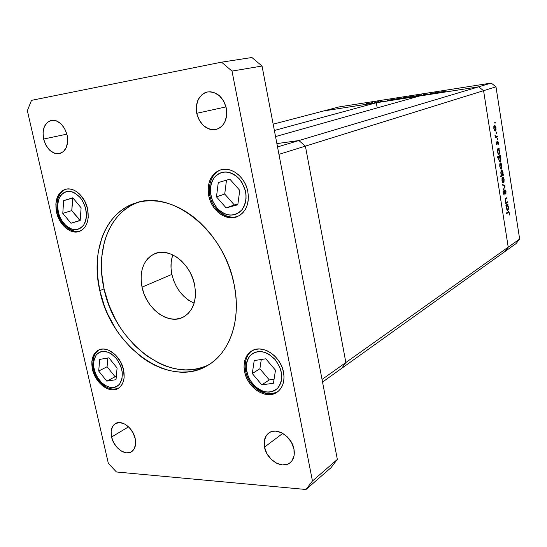 <?xml version="1.0" encoding="UTF-8"?>
<svg xmlns="http://www.w3.org/2000/svg" width="547" height="547" viewBox="0 0 547 547"><rect width="100%" height="100%" fill="white"/><g stroke="black" fill="none" stroke-linecap="round" stroke-linejoin="round"><path stroke-width="0.82" d="M341.69 368.343L345.861 362.524L305.397 146.131L298.894 140.552L276.885 143.601L298.894 140.552L277.52 146.938L298.894 140.552L276.885 143.601L298.894 140.552L491.172 83.076L339.195 106.897L323.769 110.932L478.646 86.823L483.575 90.686L508.225 247.162L519.65 239.039L495.985 86.823L483.575 90.686L508.225 247.162L504.724 251.695L516.211 243.477L504.724 251.695L508.225 247.162L504.724 251.695L341.69 368.343L345.861 362.524L305.397 146.131L298.894 140.552L478.646 86.823L483.575 90.686L495.985 86.823L519.65 239.039L516.211 243.477L519.65 239.039L508.225 247.162L483.575 90.686L478.646 86.823L419.234 96.074L478.646 86.823L483.575 90.686L278.943 154.363L305.397 146.131L298.894 140.552L305.397 146.131L483.575 90.686L508.225 247.162L322.033 379.454L278.943 154.363L322.033 379.454L345.861 362.524L305.397 146.131L345.861 362.524L508.225 247.162L504.724 251.695L322.532 382.052L341.69 368.343L345.861 362.524L341.69 368.343M507.561 201.781L507.664 202.452L505.667 203.655L505.92 202.759L505.216 201.05L505.38 198.711L506.912 197.631L507.014 198.308L505.49 199.484L505.455 200.872L506.221 202.417L507.561 201.781L506.283 202.431L505.455 200.872L505.633 199.211L507.014 198.308L506.912 197.631L505.886 198.233L505.196 200.899L505.92 202.759L505.667 203.655L507.664 202.452L505.804 202.616L507.664 202.452L507.561 201.781M504.936 189.693L505.941 191.026L505.948 193.542L505.777 194.069L505.537 193.515L505.715 191.457L505.038 190.377L503.91 194.582L503.137 193.221L503.144 191.245L503.261 190.753L503.527 191.272L503.404 192.954L503.978 193.829L504.936 189.693L503.931 193.864L503.261 190.753L503.11 193.043L504.047 194.541L505.107 190.356L505.736 191.594L505.777 194.069L506.016 191.429L504.936 189.693M505.079 185.925L503.472 189.679L504.539 186.281L502.782 185.255L502.666 184.517L505.079 185.925L502.666 184.517L502.782 185.255L504.539 186.281L503.472 189.679L505.093 186.021L504.095 186.021L505.079 185.925M503.513 182.883L502.563 182.349L501.968 180.284L502.18 177.7L502.72 177.098L503.274 177.31L504.102 179.45L504.019 182.089L503.513 182.883L504.102 179.45L502.761 177.091L502.009 178.288L502.009 180.585L502.679 182.52L503.513 182.883M501.298 168.75L500.348 168.189L499.739 166.103L499.958 163.519L500.505 162.944L501.059 163.17L501.9 165.338L501.811 167.97L501.298 168.75L501.9 165.338L500.532 162.938L499.787 164.107L499.78 166.404L500.457 168.36L501.298 168.75M497.606 149.652L497.223 149.83L497.114 149.14L499.179 148.189L498.926 149.044L499.773 152.298L498.96 154.596L497.975 153.659L497.442 150.787L497.606 149.652L497.544 152.114L499.062 154.562L499.678 151.143L498.926 149.044L499.179 148.189L497.114 149.14L497.223 149.83L497.606 149.652M495.213 122.617L495.028 123.362L494.734 122.323L495.192 122.494L494.878 122.07L495.028 123.362L495.213 122.617L494.727 122.685L495.213 122.617M495.391 131.013L494.413 130.364L493.845 128.531L493.852 126.248L494.584 125.14L495.753 126.562L496.02 129.844L495.391 131.013L495.999 127.656L494.584 125.147L493.852 126.248L493.845 128.531L494.529 130.542L495.391 131.013M496.772 132.593L496.539 133.324L496.3 132.306L496.751 132.47L496.437 132.046L496.58 133.338L496.772 132.593L496.286 132.654L496.772 132.593M497.285 136.1L497.394 136.791L495.322 137.687L494.932 135L495.773 136.552L497.285 136.1L495.856 136.579L494.932 135L495.322 137.687L497.394 136.791L495.226 137.085L497.394 136.791L497.285 136.1M497.743 138.794L497.558 139.547L497.271 138.514L497.722 138.671L497.408 138.254L497.551 139.54L497.743 138.794L497.257 138.856L497.743 138.794M496.943 144.572L496.3 143.936L496.211 141.994L496.826 143.882L497.599 141.147L498.269 142.234L498.344 144.093L497.633 141.844L496.943 144.572L497.633 141.844L498.303 144.278L498.331 142.548L497.476 141.167L496.826 143.882L496.245 141.823L496.177 143.389L496.943 144.572M498.761 156.921L497.531 157.509L497.421 156.818L500.307 155.444L500.061 156.298L500.908 159.539L500.095 161.85L499.117 160.934L498.597 158.056L498.761 156.921L498.686 159.396L500.204 161.816L500.806 158.384L500.061 156.298L500.307 155.444L497.421 156.818L497.531 157.509L498.761 156.921L497.462 157.064L498.761 156.921M502.925 174.76L503.302 174.561L503.411 175.245L500.553 176.756L500.443 176.072L501.64 175.443L500.778 172.223L501.585 169.885L502.741 171.232L503.035 174.233L502.987 172.305L501.483 169.926L500.881 173.378L501.64 175.443L500.443 176.072L500.553 176.756L503.411 175.245L503.302 174.561L502.925 174.76M506.385 205.658L506.016 205.884L505.907 205.207L507.91 203.997L507.671 204.879L508.498 208.038L508.177 209.939L507.602 210.465L506.946 209.986L506.228 206.814L506.385 205.658L506.331 208.14L507.63 210.465L508.395 206.889L507.671 204.879L507.91 203.997L505.907 205.207L506.016 205.884L506.385 205.658M509.113 213.152L508.648 212.373L506.426 213.692L506.324 213.015L508.854 211.703L509.366 215.019L509.394 213.015L508.628 211.662L506.324 213.015L506.426 213.692L508.245 212.557L506.891 212.66L508.635 212.373L509.113 213.152M435.809 92.607L430.352 93.701L435.809 92.607M423.734 94.597L427.911 93.92L423.734 94.597M421.484 94.843L416.862 95.862L421.484 94.843M417.108 95.677L411.727 96.587L417.108 95.677M404.677 97.619L399.358 98.515L404.677 97.619M387.221 100.436L392.739 99.424L387.221 100.436M367.495 103.274L366.606 103.458L367.495 103.274M372.746 102.604L367.591 103.486L372.746 102.604M375.714 101.995L374.825 102.18L375.714 101.995M378.497 101.564L374.387 102.487L378.497 101.564M380.794 101.195L379.905 101.38L380.794 101.195M383.132 101.058L380.432 101.51L383.132 101.058M393.437 99.458L398.954 98.453L393.437 99.458M410.975 96.539L405.395 97.578L410.975 96.539M436.574 92.73L442.27 91.691L436.574 92.73M445.921 91.062L441.436 92.135L445.921 91.062M323.769 110.932L478.646 86.823L491.172 83.076L495.985 86.823L491.172 83.076L339.195 106.897L323.769 110.932L376.309 102.754L323.769 110.932L273.165 124.176L323.769 110.932M388.944 100.19L392.062 99.54L388.944 100.19M401.204 98.275L404.308 97.626L401.204 98.275M409.204 96.798L406.079 97.441L409.204 96.798M413.614 96.34L416.718 95.691L413.614 96.34M438.427 92.464L441.566 91.807L438.427 92.464M494.105 128.429L494.584 125.865L493.927 125.954L494.673 125.844L495.746 127.759L495.281 130.316L493.838 128.47L494.939 130.289L495.678 129.762L495.664 127.335L494.755 125.844L494.139 126.583L494.105 128.429M495.336 136.647L495.856 136.579L495.336 136.647M497.134 141.912L497.633 141.844M496.444 144.264L497.223 144.169L496.444 144.264M497.196 149.099L499.281 148.88L497.196 149.099M497.134 149.249L498.926 149.044L497.134 149.249M497.797 151.991L498.262 149.352L497.168 149.475L498.372 149.317L499.418 151.239L498.96 153.871L497.531 152.018L498.673 153.864L499.363 153.222L499.336 150.808L498.426 149.31L497.845 149.981L497.797 151.991M498.399 156.353L500.416 156.127L498.399 156.353M498.043 156.524L500.061 156.298L498.043 156.524M498.939 159.259L499.397 156.613L497.428 156.839L499.514 156.579L500.553 158.48L500.095 161.126L498.673 159.293L499.958 161.16L500.628 159.362L500.081 156.996L499.561 156.579L499.103 156.927L498.939 159.259M497.558 156.825L499.514 156.579M500.033 166.281L500.505 163.669L499.883 163.731L500.614 163.628L501.647 165.468L501.196 168.066L499.767 166.309L500.861 168.066L501.667 167.143L501.462 164.654L500.669 163.628L500.067 164.421L500.033 166.281M501.626 175.423L503.411 175.245L501.626 175.423M502.741 172.442L502.16 175.143L500.867 173.296L501.592 170.609L500.984 170.671L501.695 170.575L502.659 172.018L501.879 170.602L501.12 171.567L501.25 173.83L502.119 175.149L502.761 174.144L502.741 172.442M502.255 180.448L502.72 177.823L502.112 177.884L502.843 177.782L503.855 179.587L503.411 182.206L501.989 180.476L503.076 182.213L503.794 181.597L503.821 179.375L503.055 177.823L502.331 178.431L502.255 180.448M504.546 190.424L505.038 190.377L504.546 190.424M504.464 190.835L504.813 190.8L504.464 190.835M503.356 193.966L504.402 193.87L503.356 193.966M503.131 191.306L503.527 191.272L503.131 191.306M503.336 193.918L503.801 193.877M505.613 198.431L507.014 198.308L505.613 198.431M505.278 198.93L506.078 198.862L505.278 198.93M505.189 199.252L505.633 199.211L505.189 199.252M505.708 202.479L506.317 202.431M506.597 204.79L508.013 204.674L506.597 204.79M506.248 205.002L507.671 204.879L506.248 205.002M507.39 210.431L507.814 210.397L507.39 210.431M506.57 207.976L507.021 205.275L505.934 205.364L507.165 205.221L508.149 207.019L507.705 209.72L506.31 207.997L507.425 209.754L508.101 209.016L508.115 206.807L507.349 205.248L506.618 205.959L506.57 207.976M275.538 136.579L419.234 96.074L275.538 136.579M377.211 107.916L376.309 102.754L274.368 130.473L376.309 102.754L377.211 107.916M216.968 208.058C209.351 197.679 208.386 187.587 214.068 177.789C221.576 169.85 229.993 170.22 239.306 178.883L241.863 182.301L245.282 190.315L246.013 194.595L246.041 198.828L245.371 202.848L244.03 206.499L242.075 209.638L239.586 212.147L236.666 213.932L233.432 214.93L230 215.108L226.513 214.465L223.094 213.036L219.873 210.868L216.968 208.058L212.523 200.927L210.41 192.701L210.342 188.551L210.944 184.585L212.202 180.954L214.068 177.789L216.475 175.218L219.34 173.337L222.554 172.237L225.993 171.956L229.521 172.51L233.008 173.891L236.311 176.038L239.306 178.883C247.148 189.57 248.071 199.826 242.075 209.638C234.335 217.262 225.966 216.735 216.968 208.058L216.612 209.289L216.968 208.058M217.241 209.234L216.612 209.289C222.944 216.106 229.979 218.492 237.733 216.455C230.349 218.403 223.511 215.997 217.241 209.234M216.475 196.872L226.157 207.928L237.808 204.783L239.736 190.349L229.877 179.19L218.267 182.561L216.475 196.872L224.714 194.035L234.307 204.954L237.918 203.983L226.157 207.928L234.307 204.954L224.714 194.035L216.475 196.872L218.267 182.561L229.877 179.19L239.736 190.349L237.808 204.783L226.157 207.928L216.475 196.872M226.492 180.175L224.714 194.035L226.492 180.175M252.659 383.905C245.186 373.464 244.324 364.063 250.082 355.687C257.637 349.246 265.999 350.552 275.175 359.605L279.647 366.832L281.001 370.818L281.684 374.845L281.671 378.743L280.96 382.374L279.592 385.58L277.616 388.247L275.12 390.271L272.201 391.577L268.967 392.124L265.555 391.898L262.088 390.907L255.517 386.832L250.225 380.527L248.311 376.828L246.294 369.006L246.266 365.177L246.902 361.588L248.194 358.388L250.082 355.687L252.509 353.594L255.374 352.2L258.581 351.557L262.006 351.694L265.507 352.61L268.96 354.285L275.175 359.605C282.867 370.346 283.681 379.892 277.616 388.247C269.842 394.38 261.528 392.931 252.659 383.905L252.188 384.698L252.659 383.905M277.808 391.666C269.322 395.645 260.987 393.225 252.796 384.411L252.188 384.698C260.345 393.525 268.878 395.85 277.794 391.679M252.283 373.539L261.801 384.842L273.425 383.283L275.49 370.216L265.794 358.805L254.211 360.569L252.283 373.539L259.887 368.767L269.315 379.926L274.054 379.283L269.315 379.926L261.801 384.842L269.315 379.926L259.887 368.767L252.283 373.539L254.211 360.569L265.794 358.805L275.49 370.216L273.425 383.283L261.801 384.842L252.283 373.539M261.295 359.488L259.887 368.767L261.295 359.488M63.637 223.272C57.12 213.98 55.938 205.009 60.095 196.373C65.784 189.426 72.512 189.843 80.293 197.617L82.474 200.674L85.53 207.812L86.481 215.361L86.111 218.916L85.195 222.144L83.766 224.906L81.886 227.108L79.63 228.667L77.079 229.521L74.351 229.651L71.534 229.056L66.078 225.802L61.517 220.27L59.794 216.899L58.529 213.289L57.544 205.891L58.727 199.163L61.914 194.123L64.129 192.489L66.652 191.546L69.387 191.341L72.231 191.874L75.069 193.132L80.293 197.617C86.987 207.163 88.142 216.256 83.766 224.906C77.9 231.6 71.192 231.06 63.637 223.272L63.541 224.297L63.637 223.272M63.329 222.889L64.396 224.277L63.541 224.297C69.688 230.478 75.165 232.769 79.971 231.19M79.999 231.183C74.467 232.208 69.264 229.911 64.396 224.277M62.789 213.33L70.98 223.244L80.163 220.564L81.113 207.785L72.785 197.795L63.643 200.653L62.789 213.33L71.76 210.629L80.177 220.345L70.98 223.244L79.889 220.427L71.76 210.629L62.789 213.33L63.643 200.653L72.785 197.795L81.113 207.785L80.163 220.564L70.98 223.244L62.789 213.33M72.942 197.98L63.643 200.653L72.648 198.076L71.76 210.629L72.942 197.98M99.438 380.302C93.017 370.962 91.937 362.538 96.197 355.037C101.974 349.28 108.703 350.442 116.402 358.531L120.272 364.986L121.516 368.548L122.234 372.138L121.974 378.873L119.561 384.131L117.653 385.95L115.376 387.126L112.819 387.632L110.084 387.433L104.491 385.033L101.845 382.921L97.345 377.286L95.657 373.97L93.715 366.969L93.899 360.323L96.197 355.037L98.05 353.171L100.286 351.919L102.822 351.345L108.395 352.289L111.226 353.779L116.402 358.531C122.986 368.117 124.039 376.651 119.561 384.131C113.619 389.642 106.911 388.37 99.438 380.302L99.233 381.006L99.438 380.302M98.699 371.023L106.788 381.122L116.005 379.7L117.099 368.008L108.887 357.82L99.704 359.406L98.699 371.023L107.082 366.77L115.109 376.76L116.299 376.575L115.109 376.76L106.788 381.122L115.109 376.76L107.082 366.77L98.699 371.023L99.704 359.406L108.887 357.82L117.099 368.008L116.005 379.7L106.788 381.122L98.699 371.023M107.868 357.998L107.082 366.77L107.868 357.998M204.619 366.565L198.527 368.487L192.209 369.594L185.713 369.895L179.115 369.403L172.462 368.131L165.83 366.1L159.266 363.338L146.575 355.748L134.822 345.683L124.388 333.52L119.772 326.778L115.602 319.68L108.744 304.645L104.046 288.898C95.137 251.094 108.819 212.694 137.803 202.39L131.048 205.494L125.68 208.975L120.771 213.145L116.354 217.973L112.463 223.395L109.126 229.357L106.371 235.805L104.204 242.663L101.701 257.377L101.66 272.967L104.046 288.898L99.807 290.635C90.563 251.682 105.256 212.222 135.649 203.012C171.847 189.358 224.475 230.868 234.15 284.59L232.003 275.777L229.159 267.066L225.651 258.56L221.514 250.355L216.797 242.533L211.552 235.189L205.836 228.407L199.723 222.239L193.282 216.769L186.582 212.038L179.696 208.099L172.702 204.975L165.673 202.705L158.692 201.282L151.813 200.728L145.119 201.029L138.671 202.164L132.531 204.12L126.747 206.862L121.379 210.349L116.463 214.54L112.046 219.388L108.149 224.831L104.819 230.82L102.063 237.289L98.351 251.429L97.414 258.963L97.393 274.628L99.807 290.635L104.539 306.464L107.725 314.135L115.615 328.713L120.251 335.489L130.726 347.721L142.514 357.847L148.791 362.005L155.245 365.492L161.83 368.281L168.483 370.333L175.149 371.625L181.768 372.131L188.277 371.837L194.616 370.729L200.715 368.815L206.52 366.093L211.969 362.586L216.995 358.306L221.549 353.294L225.569 347.591L229.015 341.239L231.839 334.306L234.007 326.846L235.477 318.949L236.242 310.682L236.277 302.135L235.579 293.411L234.15 284.59C241.583 319.933 229.685 353.28 207.258 365.676C168.565 389.259 110.754 346.012 99.807 290.635L104.046 288.898C114.754 342.948 170.445 385.676 209.18 364.507M111.567 436.991L128.559 426.851L111.567 436.991L113.755 442.79L117.386 447.843L121.919 451.384L126.685 452.875L130.959 452.075L134.083 449.08L135.567 444.328L135.177 438.55C136.353 444.752 135.136 449.155 131.519 451.754C125.181 456.198 113.68 447.59 111.567 436.991C110.33 430.639 111.609 426.175 115.417 423.583C121.694 419.419 133.085 427.952 135.177 438.55L132.948 432.643L129.236 427.522L124.627 423.993L119.827 422.578L115.588 423.487L112.545 426.551L111.137 431.289L111.567 436.991M208.728 195.73L209.809 195.368L208.728 195.73L210.048 200.339L212.038 204.694L214.636 208.633L217.754 212.01L221.262 214.697L225.043 216.591L228.947 217.617L232.844 217.727L236.571 216.92L239.989 215.203L242.964 212.653L245.371 209.351L247.121 205.419L248.14 201.016L248.372 196.311L247.812 191.491C249.535 204.017 245.918 212.448 236.954 216.776C225.918 221.412 211.388 210.404 208.728 195.73C206.862 182.671 210.793 174.069 220.53 169.919C231.299 166.165 245.275 177.057 247.812 191.491L246.478 186.746L244.427 182.267L241.74 178.233L238.519 174.808L234.895 172.12L231.025 170.281L227.053 169.351L223.135 169.365L219.422 170.308L216.065 172.141L213.18 174.794L210.875 178.144L209.234 182.076L208.318 186.424L208.147 191.033L208.728 195.73M56.546 212.243L57.558 211.942L56.546 212.243L59.555 220.243L64.423 226.793L70.44 230.93L73.613 231.873L76.724 232.003L79.671 231.313L82.33 229.822L84.594 227.586L86.385 224.68L87.616 221.207L88.245 217.316L87.595 208.879C89.51 220.557 86.693 228.099 79.137 231.504C70.556 234.649 59.185 224.844 56.546 212.243C54.502 200.264 57.483 192.619 65.483 189.31C73.907 186.636 85.031 196.38 87.595 208.879L84.518 200.674L79.5 194.007L76.505 191.587L73.339 189.912L70.132 189.043L67.001 189.009L64.074 189.802L61.462 191.395L59.261 193.706L57.551 196.653L55.835 203.976L56.546 212.243M92.457 369.293L93.407 368.822L92.457 369.293L95.383 377.033L100.183 383.645L106.159 388.158L109.318 389.396L112.436 389.881L115.39 389.58L118.063 388.514L120.361 386.702L122.179 384.22L123.451 381.163L124.121 377.635L123.567 369.765C125.236 378.859 123.314 385.156 117.81 388.65C109.256 393.778 95.219 382.9 92.457 369.293C90.693 359.933 92.737 353.519 98.61 350.053C107.048 345.43 120.866 356.193 123.567 369.765L120.586 361.834L115.649 355.099L109.53 350.606L106.323 349.43L103.198 349.041L100.258 349.43L97.626 350.6L95.397 352.48L93.653 355.01L91.848 361.574L92.457 369.293M244.584 371.598L245.582 370.982L244.584 371.598L245.842 376.001L247.784 380.24L250.335 384.172L253.398 387.638L256.864 390.517L260.604 392.691L264.481 394.086L268.351 394.64L272.071 394.319L275.483 393.129L278.471 391.119L280.898 388.356L282.676 384.938L283.729 380.999L284.009 376.692L283.503 372.192C284.973 381.197 282.833 387.864 277.09 392.192C266.375 400.178 247.374 387.885 244.584 371.598C242.991 362.148 245.357 355.27 251.688 350.969C262.28 343.892 280.796 356.008 283.503 372.192L282.225 367.666L280.235 363.311L277.596 359.29L274.43 355.762L270.861 352.877L267.025 350.73L263.086 349.417L259.189 348.972L255.49 349.417L252.126 350.723L249.227 352.829L246.902 355.646L245.227 359.078L244.27 362.976L244.051 367.208L244.584 371.598M196.694 113.311L226.055 106.884L196.694 113.311L199.252 120.251L203.634 125.783L209.214 129.071L212.195 129.707L215.156 129.618L217.986 128.812L220.571 127.307L222.814 125.16L224.626 122.453L226.677 115.786L226.383 108.32C227.743 119.369 224.345 126.405 216.188 129.413C206.609 130.391 200.106 125.024 196.694 113.311C195.245 101.933 198.834 94.822 207.477 91.978C216.81 91.397 223.114 96.846 226.383 108.32L223.785 101.229L219.285 95.616L213.59 92.361L210.568 91.793L207.593 91.951L204.776 92.84L202.226 94.419L198.287 99.349L196.352 105.981L196.694 113.311M43.603 139.041L66.898 134.152L43.603 139.041L45.927 145.222L49.661 150.172L54.249 153.167L59.021 153.734L63.254 151.765L66.29 147.54L67.657 141.68L67.124 135.088C68.662 145.01 66.16 151.184 59.623 153.618C52.081 154.172 46.741 149.31 43.603 139.041C41.989 128.942 44.594 122.713 51.404 120.361C58.823 120.025 64.061 124.935 67.124 135.088L64.765 128.791L60.949 123.772L56.273 120.805L51.473 120.347L47.274 122.432L44.321 126.726L43.042 132.559L43.603 139.041M264.502 447.118L282.778 433.374L264.502 447.118L266.895 453.586L271.134 459.234L276.597 463.213L282.464 464.923L287.859 464.075L290.115 462.714L291.954 460.779L294.108 455.507L293.958 449.066C294.977 455.036 293.705 459.583 290.122 462.707C282.375 469.613 266.635 459.87 264.502 447.118C263.408 440.909 264.796 436.239 268.666 433.108C276.358 426.715 291.859 436.335 293.958 449.066L291.517 442.461L287.168 436.725L281.602 432.752L275.681 431.145L272.878 431.309L270.327 432.123L268.119 433.539L266.334 435.508L264.297 440.773L264.502 447.118M172.859 254.916C170.746 260.857 170.418 267.353 171.867 274.396L142.029 287.148C139.212 270.574 143.526 259.387 154.972 253.603C169.413 247.162 190.63 263.483 194.568 284.72C197.098 300.44 193.241 311.284 182.999 317.26C168.175 325.219 146.165 308.645 142.029 287.148L171.867 274.396C175.327 288.248 182.739 297.841 194.11 303.182M251.914 57.51L262.034 66.03L337.342 459.418L330.983 467.719L305.999 489.49L116.456 471.986L108.34 463.357L27.35 110.644L31.5 100.347L221.549 62.167L232.003 71.096L312.453 480.991L305.999 489.49L330.983 467.719L337.342 459.418L312.453 480.991L232.003 71.096L221.549 62.167L31.5 100.347L27.35 110.644L108.34 463.357L116.456 471.986L305.999 489.49L312.453 480.991L337.342 459.418L262.034 66.03L232.003 71.096L262.034 66.03L251.914 57.51L221.549 62.167L251.914 57.51M172.326 256.509L171.184 262.163L171.033 268.201L171.867 274.396L173.652 280.536L176.325 286.382L179.785 291.736L183.915 296.385L188.558 300.173L193.549 302.942M142.029 287.148L141.119 280.714L141.215 274.464L142.323 268.611L144.408 263.394L147.396 258.998L151.191 255.606L155.656 253.35L160.62 252.345L165.905 252.632L171.3 254.218L176.585 257.049L181.556 261.028L186.014 265.999L189.761 271.763L192.653 278.088L194.568 284.72L195.436 291.38L195.217 297.814L193.932 303.749L191.641 308.959L188.448 313.246L184.476 316.446L179.901 318.457L174.896 319.209L169.652 318.682L164.38 316.925L159.266 314.005L154.5 310.033L150.254 305.171L146.678 299.599L143.902 293.52L142.029 287.148M494.673 125.844L493.934 125.94M495.172 130.343L494.461 130.439M495.979 136.586L495.35 136.668M498.372 149.317L497.168 149.461M498.843 153.905L498.139 153.98M499.972 161.16L499.274 161.235M500.614 163.628L499.89 163.71M501.045 168.107L500.341 168.182M502.125 175.149L501.483 175.211M501.695 170.575L500.99 170.65M502.843 177.782L502.125 177.857M503.247 182.254L502.549 182.322M505.107 190.356L504.553 190.404M503.869 193.884L503.343 193.932M507.165 205.221L505.927 205.323M507.541 209.768L506.85 209.829M508.635 212.373L507.158 212.496M221.344 169.693C207.573 174.247 205.296 197.002 216.496 209.152M252.447 350.552C242.704 356.808 242.93 374.093 252.133 384.63M66.358 189.112C54.932 192.852 53.893 213.098 63.39 224.113M99.431 349.704C90.542 354.661 90.946 370.982 99.144 380.897M99.233 381.013C105.263 388.096 111.711 390.49 118.583 388.185"/></g></svg>
